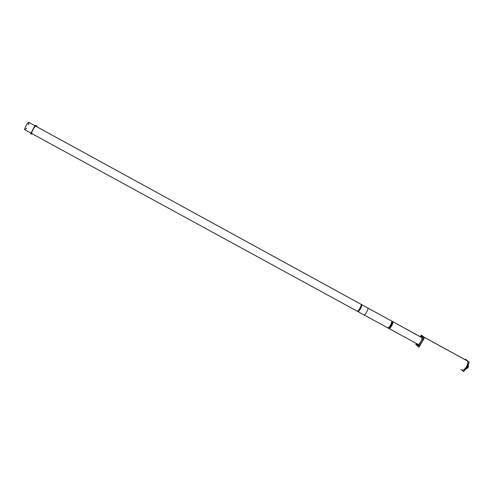 <?xml version="1.0" encoding="UTF-8"?>
<svg xmlns="http://www.w3.org/2000/svg" width="494" height="494" viewBox="0 0 494 494"><rect width="100%" height="100%" fill="white"/><g stroke="black" fill="none" stroke-linecap="round" stroke-linejoin="round"><path stroke-width="0.74" d="M417.269 345.368L417.134 343.892L417.269 345.368M420.882 337.044L422.197 336.358L420.882 337.044M422.734 336.445L422.839 336.519C424.92 337.828 419.647 347.196 417.634 345.775L417.504 345.683C419.326 347.622 424.988 337.908 422.839 336.519M418.066 344.713L418.375 344.849L418.066 344.713M468.016 361.256L423.846 337.056L467.256 360.855C469.782 362.448 464.119 372.044 461.915 369.913L462.069 370.018C464.446 371.63 469.689 362.361 467.256 360.855L423.895 337.093M31.832 133.584L31.857 133.584C30.579 133.615 34.716 125.779 35.766 126.174L392.051 321.267L35.766 126.174C34.765 125.772 30.745 133.25 31.789 133.565L357.761 311.486C358.866 312.325 362.757 305.372 361.614 304.6L361.552 304.557M420.752 336.044L421.339 335.043L424.581 337.649L418.986 347.245L416.701 345.269M416.207 343.849L415.825 344.503L416.516 345.108M468.713 363.139C468.25 366.295 466.83 368.703 464.465 370.352M419.986 336.556L421.839 335.957C424.173 336.945 418.813 346.732 416.738 345.287L416.516 345.102M468.244 361.429L424.043 337.211M416.708 345.269L416.244 343.404M465.169 359.694L465.453 359.218L469.3 362.145L463.705 371.636L460.988 369.426M421.604 337.112C423.432 337.902 419.215 345.596 417.578 344.46L417.405 344.318M417.554 344.448L417.22 343.935M420.962 337.087L421.759 337.235M418.103 345.034L416.763 343.688M422.364 337.279L421.098 336.253L420.697 336.939M418.22 344.472L387.611 327.775C388.951 328.738 392.909 321.501 391.378 320.884L421.975 337.729M391.304 320.853L391.983 321.217M392.588 321.551L360.935 304.218C362.213 304.798 358.397 311.893 357.15 311.152L388.821 328.436C390.272 329.288 394.064 322.236 392.588 321.551L392.508 321.52M367.598 307.873L367.666 307.904C369.049 308.435 365.072 315.703 363.88 314.826L24.848 129.774L26.639 128.174M35.772 126.174L367.666 307.904L28.88 122.389C27.967 121.648 23.724 129.403 24.848 129.774L363.88 314.826L24.848 129.774M28.498 124.766L28.998 122.549M36.624 126.631L37.025 125.871L35.006 125.495L30.554 133.936L32.709 134.065M468.331 365.43L468.368 365.449C468.676 366.956 468.114 367.981 466.682 368.53L466.651 368.512M421.956 337.643L392.051 321.267C393.434 322.193 389.284 329.356 388.13 328.047L388.161 328.072M357.693 311.43C358.65 312.64 362.794 305.416 361.614 304.6M367.727 307.947L28.825 122.37L367.727 307.947M418.208 344.479L388.216 328.109C389.507 329.047 393.385 322.144 392.051 321.267M462.952 370.494L462.069 370.018M357.761 311.486L388.216 328.109M468.009 361.25L423.846 337.056M421.956 337.63L391.378 320.884M367.666 307.904L28.88 122.389"/></g></svg>
